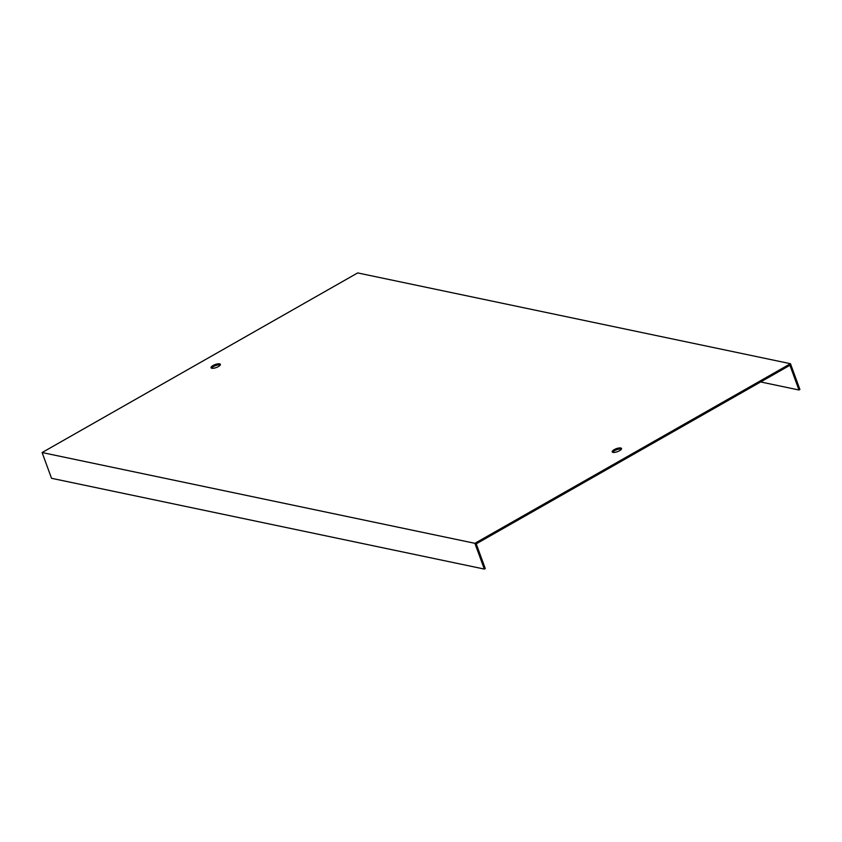 <?xml version="1.0" encoding="UTF-8"?>
<svg xmlns="http://www.w3.org/2000/svg" width="842" height="842" viewBox="0 0 842 842"><rect width="100%" height="100%" fill="white"/><g stroke="black" fill="none" stroke-linecap="round" stroke-linejoin="round"><path stroke-width="1.26" d="M484.329 569.076L474.899 543.322L42.1 452.543L51.53 478.298L484.329 569.076L485.255 568.55L476.225 543.848L789.933 365.291L798.963 389.993L760.652 381.952M474.899 543.322L790.47 363.702L799.9 389.457L798.963 389.993M790.47 363.702L357.671 272.924L42.1 452.543M614.218 449.639A4.968 1.61 -20.1 0 0 612.187 451.891A4.968 1.61 -20.1 0 0 619.491 450.744A4.968 1.61 -20.1 0 0 621.512 448.481A4.968 1.61 -20.1 0 0 614.218 449.639M218.362 366.607A4.968 1.61 -20.1 0 0 220.383 364.344A4.968 1.61 -20.1 0 0 215.173 364.544A4.968 1.61 -20.1 0 0 211.058 367.754A4.968 1.61 -20.1 0 0 218.362 366.607M612.681 452.312A4.968 1.61 159.9 0 1 616.691 449.733A4.968 1.61 159.9 0 1 621.417 449.123M211.553 368.175A4.968 1.61 159.9 0 1 215.552 365.596A4.968 1.61 159.9 0 1 220.278 364.986"/></g></svg>
